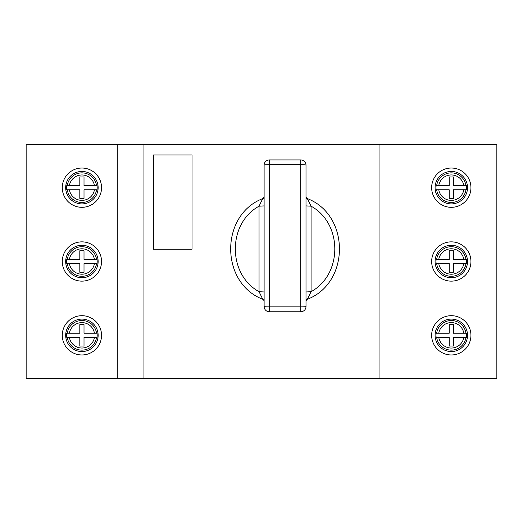 <?xml version="1.0" encoding="UTF-8"?>
<svg xmlns="http://www.w3.org/2000/svg" width="523" height="523" viewBox="0 0 523 523"><rect width="100%" height="100%" fill="white"/><g stroke="black" fill="none" stroke-linecap="round" stroke-linejoin="round"><path stroke-width="0.78" d="M453.395 346.056L449.205 346.056L449.205 337.42L436.143 337.42A15.298 15.298 0 0 1 436.143 333.229L449.205 333.229L449.205 324.593L453.395 324.593L453.395 333.229L466.457 333.229A15.298 15.298 0 0 1 466.457 337.42L453.395 337.42L453.395 346.056M467.366 333.027A16.233 16.233 0 0 1 443.857 349.75A16.233 16.233 0 0 1 441.889 322.103A16.233 16.233 0 0 1 467.366 333.027M453.395 198.407L449.205 198.407L449.205 189.771L436.143 189.771A15.298 15.298 0 0 1 436.143 185.58L449.205 185.58L449.205 176.944L453.395 176.944L453.395 185.58L466.457 185.58A15.298 15.298 0 0 1 466.457 189.771L453.395 189.771L453.395 198.407M467.366 185.377A16.233 16.233 0 0 1 443.857 202.1A16.233 16.233 0 0 1 441.889 174.447A16.233 16.233 0 0 1 467.366 185.377M84.007 272.235L79.816 272.235L79.816 263.592L66.754 263.592A15.298 15.298 0 0 1 66.754 259.408L79.816 259.408L79.816 250.765L84.007 250.765L84.007 259.408L97.069 259.408A15.298 15.298 0 0 1 97.069 263.592L84.007 263.592L84.007 272.235M97.978 259.199A16.233 16.233 0 0 1 74.469 275.928A16.233 16.233 0 0 1 72.501 248.275A16.233 16.233 0 0 1 97.978 259.199M306.007 165.163A5.237 5.237 0 0 0 300.771 159.927L269.352 159.927A5.237 5.237 0 0 0 264.115 165.163L264.115 306.53A5.237 5.237 0 0 0 269.352 311.767L300.771 311.767A5.237 5.237 0 0 0 306.007 306.53L306.007 165.163A5.237 0.51 180 0 0 300.771 164.647L300.771 159.927M306.007 299.764C350.58 284.159 350.587 213.73 306.007 198.106M306.007 291.965L311.074 291.697L307.779 298.43L306.007 300.784M306.007 197.119L307.831 199.492L311.08 206.18C342.709 223.556 342.702 274.333 311.08 291.69L311.08 206.18L306.007 205.912M264.115 299.764C219.536 284.146 219.542 213.711 264.115 198.106L264.115 291.965L259.048 291.697L259.042 206.18L262.343 199.44L264.115 197.106M264.115 300.771L262.389 298.483L259.048 291.697C227.413 274.314 227.42 223.55 259.042 206.18L264.115 205.912M153.481 154.952L192.019 154.952L192.019 249.196L153.481 249.196L153.481 154.952M62.276 187.672A19.632 19.632 0 0 1 91.728 170.668A19.632 19.632 0 0 1 91.728 204.676A19.632 19.632 0 0 1 62.276 187.672M101.547 261.5A19.632 19.632 0 0 1 72.096 278.504A19.632 19.632 0 0 1 72.096 244.496A19.632 19.632 0 0 1 101.547 261.5M62.276 335.328A19.632 19.632 0 0 1 91.728 318.324A19.632 19.632 0 0 1 91.728 352.332A19.632 19.632 0 0 1 62.276 335.328M470.942 335.328A19.645 19.645 0 0 1 441.477 352.339A19.645 19.645 0 0 1 441.477 318.311A19.645 19.645 0 0 1 470.942 335.328M470.942 261.5A19.645 19.645 0 0 1 441.477 278.511A19.645 19.645 0 0 1 441.477 244.489A19.645 19.645 0 0 1 470.942 261.5M470.942 187.672A19.645 19.645 0 0 1 441.477 204.689A19.645 19.645 0 0 1 441.477 170.661A19.645 19.645 0 0 1 470.942 187.672M496.85 144.479L26.15 144.479L26.15 378.521L496.85 378.521L496.85 144.479M117.78 144.479L117.78 378.521M143.956 144.479L143.956 378.521M379.044 378.521L379.044 144.479M98.141 187.672A16.233 16.233 0 0 1 74.469 202.1A16.233 16.233 0 0 1 72.501 174.447A16.233 16.233 0 0 1 98.141 187.672M79.816 185.58L79.816 176.944L84.007 176.944L84.007 185.58L97.069 185.58A15.298 15.298 0 0 1 97.069 189.771L84.007 189.771L84.007 198.407L79.816 198.407L79.816 189.771L66.754 189.771A15.298 15.298 0 0 1 66.754 185.58L79.816 185.58M98.141 335.328A16.233 16.233 0 0 1 74.469 349.75A16.233 16.233 0 0 1 72.501 322.103A16.233 16.233 0 0 1 98.141 335.328M79.816 333.229L79.816 324.593L84.007 324.593L84.007 333.229L97.069 333.229A15.298 15.298 0 0 1 97.069 337.42L84.007 337.42L84.007 346.056L79.816 346.056L79.816 337.42L66.754 337.42A15.298 15.298 0 0 1 66.754 333.229L79.816 333.229M467.529 261.5A16.233 16.233 0 0 1 443.857 275.928A16.233 16.233 0 0 1 441.889 248.275A16.233 16.233 0 0 1 467.529 261.5M449.205 259.408L449.205 250.765L453.395 250.765L453.395 259.408L466.457 259.408A15.298 15.298 0 0 1 466.457 263.592L453.395 263.592L453.395 272.235L449.205 272.235L449.205 263.592L436.143 263.592A15.298 15.298 0 0 1 436.143 259.408L449.205 259.408M463.829 337.42A12.702 12.702 0 0 1 438.764 337.42M438.764 333.229A12.702 12.702 0 0 1 463.829 333.229M436.666 333.229A14.781 14.781 0 0 1 465.934 333.229M465.934 337.42A14.781 14.781 0 0 1 436.666 337.42M463.829 189.771A12.702 12.702 0 0 1 438.764 189.771M438.764 185.58A12.702 12.702 0 0 1 463.829 185.58M436.666 185.58A14.781 14.781 0 0 1 465.934 185.58M465.934 189.771A14.781 14.781 0 0 1 436.666 189.771M94.441 263.592A12.702 12.702 0 0 1 69.382 263.592M69.382 259.408A12.702 12.702 0 0 1 94.441 259.408M67.277 259.408A14.781 14.781 0 0 1 96.546 259.408M96.546 263.592A14.781 14.781 0 0 1 67.277 263.592M269.352 159.927L269.352 164.647A5.237 0.51 180 0 0 264.115 165.163M264.115 306.53A5.237 0.353 -0 0 0 269.352 306.877L269.352 311.767M300.771 311.767L300.771 164.647L269.352 164.647L269.352 306.877L300.771 306.877A5.237 0.353 0 0 0 306.007 306.53M69.382 185.58A12.702 12.702 0 0 1 94.441 185.58M67.277 185.58A14.781 14.781 0 0 1 96.546 185.58M96.546 189.771A14.781 14.781 0 0 1 67.277 189.771M94.441 189.771A12.702 12.702 0 0 1 69.382 189.771M69.382 333.229A12.702 12.702 0 0 1 94.441 333.229M67.277 333.229A14.781 14.781 0 0 1 96.546 333.229M96.546 337.42A14.781 14.781 0 0 1 67.277 337.42M94.441 337.42A12.702 12.702 0 0 1 69.382 337.42M438.764 259.408A12.702 12.702 0 0 1 463.829 259.408M436.666 259.408A14.781 14.781 0 0 1 465.934 259.408M465.934 263.592A14.781 14.781 0 0 1 436.666 263.592M463.829 263.592A12.702 12.702 0 0 1 438.764 263.592"/></g></svg>
